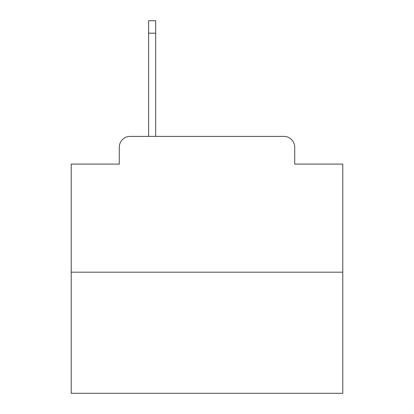 <?xml version="1.0" encoding="UTF-8"?>
<svg xmlns="http://www.w3.org/2000/svg" width="414" height="414" viewBox="0 0 414 414"><rect width="100%" height="100%" fill="white"/><g stroke="black" fill="none" stroke-linecap="round" stroke-linejoin="round"><path stroke-width="0.62" d="M119.284 147.255L119.284 164.089L119.284 147.255A10.862 10.862 0 0 1 130.146 136.392L148.61 136.392L148.61 20.7L155.674 20.7L155.674 33.192L148.61 33.192M342.787 272.179L71.213 272.179L71.213 393.3L342.787 393.3L342.787 164.089L294.716 164.089L294.716 147.255A10.862 10.862 0 0 0 283.854 136.392L130.146 136.392M71.213 272.179L71.213 164.089L119.284 164.089M155.674 33.192L155.674 136.392L164.632 136.392M249.368 136.392L283.854 136.392M294.716 164.089L294.716 147.255"/></g></svg>
